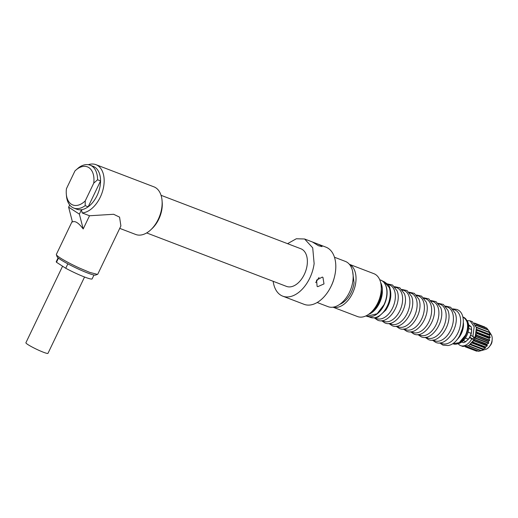 <?xml version="1.0" encoding="UTF-8"?>
<svg xmlns="http://www.w3.org/2000/svg" width="518" height="518" viewBox="0 0 518 518"><rect width="100%" height="100%" fill="white"/><g stroke="black" fill="none" stroke-linecap="round" stroke-linejoin="round"><path stroke-width="0.78" d="M370.396 312.95A19.127 11.843 -69.1 0 0 381.649 293.835L381.099 284.965M375.071 315.274A19.127 11.843 -69.1 0 0 386.888 295.836A19.127 11.843 -69.1 0 0 386.13 286.35M459.628 335.871L462.865 327.37M452.985 343.777A14.277 8.845 -69.1 0 0 456.487 344.094A14.277 8.845 -69.1 0 0 456.837 344.017A14.277 8.845 -69.1 0 0 466.53 333.67A14.277 8.845 -69.1 0 0 466.213 319.502A14.277 8.845 -69.1 0 0 463.183 317.107M456.837 344.017L458.436 343.628A13.261 8.21 -69.1 0 0 467.437 334.019A13.261 8.21 -69.1 0 0 467.145 320.862L466.213 319.502M465.384 338.034L468.324 339.16L465.76 341.615A10.198 6.313 -69.1 0 1 463.396 342.638L461.732 342.003M465.76 341.615L463.267 340.663M471.561 329.506L471.535 331.831A9.182 5.685 -69.1 0 0 471.581 329.558L471.522 328.865A10.198 6.313 -69.1 0 1 471.561 329.506L468.725 328.418M471.522 328.865A10.198 6.313 -69.1 0 0 471.069 326.625L468.725 325.731M488.28 330.005L491.245 334.699A8.67 5.368 110.9 0 1 491.342 343.162A8.67 5.368 110.9 0 1 485.625 349.397L481.507 350.569M467.547 340.106L467.592 340.067A9.182 5.685 -69.1 0 0 467.592 340.067A9.182 5.685 -69.1 0 0 469.619 337.483A9.182 5.685 -69.1 0 0 470.713 335.191A9.182 5.685 -69.1 0 0 471.51 332.038A9.182 5.685 -69.1 0 0 471.535 331.831L471.121 333.333L468.052 332.161M468.324 339.16A10.198 6.313 -69.1 0 0 471.121 333.333M468.615 324.838L471.069 326.625M484.919 327.065L474.307 323.012L484.926 327.072M485.457 327.564L474.443 323.154M488.584 330.529L489.607 332.452L476.34 327.143M489.607 332.452L476.372 327.298M476.521 328.211L476.903 327.46L489.07 332.116L490.099 334.544L489.38 335.042L490.145 337.626L489.121 338.17L489.614 340.514L488.293 341.356L488.746 343L486.946 344.392L487.134 345.94L485.178 347.066L485.599 347.863L483.1 349.197L483.378 349.702L480.84 350.673L468.971 345.882L481.144 350.537M481.293 350.608L480.84 350.673M481.326 350.621L478.613 351.301L466.737 346.587L478.91 351.243M477.797 351.003L476.508 351.126L465.203 346.801L476.502 351.12M474.76 323.633L486.739 328.062L487.982 329.707M488.144 329.811L475.692 325.116M466.99 320.636L470.111 320.849L474.184 326.741L472.876 336.596L475.123 337.451L476.43 327.596L472.358 321.704L470.111 320.849M458.171 343.693A13.261 8.21 110.9 0 0 460.644 345.616A13.261 8.21 110.9 0 0 471.781 338.882L469.619 337.483M472.876 336.596L470.713 335.191M471.781 338.882L474.028 339.743L468.686 345.61L462.885 346.477L460.644 345.616M474.028 339.743L469.787 337.186M475.906 325.647L475.971 325.136M476.631 329.901L489.445 334.919M489.38 335.042L477.272 330.264M477.408 330.465L489.445 335.321M476.605 331.106L477.279 330.665M476.424 332.783L489.225 338.008M489.121 338.17L477.059 333.359M477.156 333.592L489.154 338.435M476.159 334.162L476.981 333.78M475.718 335.787L476.269 336.525L488.442 341.181M488.293 341.356L476.269 336.525M476.32 336.778L488.293 341.595M486.946 344.392L474.98 339.814L474.112 337.82L474.766 337.315M475.226 337.186L476.126 336.946M474.98 339.814L486.926 344.593M473.873 340.009L474.753 339.938M472.973 341.433L473.232 342.243L485.405 346.892M485.178 347.066L473.232 342.243M473.206 342.489L485.146 347.215M472.196 342.463L472.973 342.566M471.069 343.719L471.186 344.399L483.359 349.054M483.1 349.197L471.186 344.399M471.127 344.625L483.067 349.294M470.312 344.425L470.901 344.638M468.945 345.441L468.971 345.882M468.343 345.81L468.673 346.024M473.938 337.004A11.221 6.948 110.9 0 1 472.947 339.044M339.847 304.293A20.403 12.633 -69.1 0 0 354.072 282.802L352.564 271.037M317.165 302.499L328.049 306.656A24.223 15.003 -69.1 0 0 352.887 280.873A24.223 15.003 -69.1 0 0 345.357 261.402L334.473 257.239M330.873 286.707A24.223 15.003 -69.1 0 0 334.142 278.147M273.167 281.306A30.601 18.946 -69.1 0 0 282.757 296.166L304.079 304.319A30.601 18.946 -69.1 0 0 335.457 271.743A30.601 18.946 -69.1 0 0 325.939 247.151L317.696 243.997L321.238 245.636L322.06 246.613L318.499 245.746L312.406 241.984L317.696 243.997M282.757 296.166A30.601 18.946 -69.1 0 0 314.135 263.591L312.71 247.837L304.616 238.999L296.322 238.759L287.561 243.667M322.325 277.072L322.947 277.389L323.996 283.922L317.722 286.681L317.12 286.37L316.55 280.147L322.325 277.072M146.659 232.932L286.493 286.396A20.144 12.477 -69.1 0 0 304.293 274.462A20.144 12.477 -69.1 0 0 307.148 264.957A20.144 12.477 -69.1 0 0 302.344 249.508A20.144 12.477 -69.1 0 0 300.88 248.763L161.046 195.299M319.03 277.48L315.708 282.582M119.729 228.367L135.703 234.473A25.499 15.793 -69.1 0 0 150.842 229.746L152.111 228.555A22.947 14.213 -69.1 0 0 157.407 221.775A22.947 14.213 -69.1 0 0 162.017 208.378A22.947 14.213 -69.1 0 0 162.186 202.188L162.043 200.453A25.499 15.793 -69.1 0 0 153.917 186.836L95.94 164.666A25.499 15.793 -69.1 0 0 88.267 164.698M150.842 229.746A25.499 15.793 -69.1 0 0 156.727 222.222A25.499 15.793 -69.1 0 0 161.849 207.329A25.499 15.793 -69.1 0 0 162.043 200.453M97.533 274.404L89.847 272.429L79.591 268.117A22.947 2.357 -154.4 0 1 56.358 254.675L57.084 256.695A21.419 2.201 25.6 0 0 78.762 269.231A21.419 2.201 25.6 0 0 88.338 273.258A21.419 2.201 25.6 0 0 95.513 275.103L97.747 274.236L120.895 225.932L119.561 217.126L113.636 214.284L89.523 215.753L82.161 212.937A25.499 15.793 -69.1 0 0 103.872 185.159A25.499 15.793 -69.1 0 0 95.94 164.666M89.523 215.753L83.197 228.956C78.658 222.921 75.078 220.597 72.455 221.989L68.629 207.161L79.371 214.128L83.197 228.956M56.358 254.675A22.947 2.357 -154.4 0 1 56.352 254.403L72.255 221.218M66.31 194.069A20.403 12.633 110.9 0 1 66.453 188.675L74.942 170.953A20.403 12.633 110.9 0 1 75.272 170.636A20.403 12.633 110.9 0 1 89.005 167.702A20.403 12.633 110.9 0 1 93.745 183.145L85.256 200.867A20.403 12.633 110.9 0 1 66.31 194.069L66.459 195.804A22.947 14.213 -69.1 0 0 73.77 208.061A22.947 14.213 -69.1 0 0 85.172 205.665L88.164 206.805L100.563 180.924L97.572 179.785A22.947 14.213 -69.1 0 0 90.164 165.19L93.156 166.336A22.947 14.213 110.9 0 1 100.563 180.924A22.947 14.213 110.9 0 1 100.298 184.777A22.947 14.213 110.9 0 1 88.164 206.805A22.947 14.213 110.9 0 1 81.494 209.699L79.371 214.128M82.161 212.937L81.494 209.699A22.947 14.213 -69.1 0 1 76.768 209.207L73.77 208.061M69.677 204.973L68.629 207.161M90.164 165.19A22.947 14.213 -69.1 0 0 78.768 167.586L75.337 170.577M93.745 183.145L97.572 179.785M85.256 200.867L85.172 205.665M58.469 258.132L56.488 262.263A19.891 2.046 -154.4 0 1 56.378 262.114A19.891 2.046 -154.4 0 1 56.268 261.674L58.107 257.834M56.488 262.263L65.734 268.259L67.852 263.837M93.978 275.026L92.139 278.865A19.891 2.046 -154.4 0 1 65.734 268.259M84.544 277.013L47.98 353.334A12.238 1.256 -154.4 0 1 37.348 349.631A12.238 1.256 -154.4 0 1 25.971 343.026A12.238 1.256 -154.4 0 1 25.9 342.754L62.574 266.213M333.08 307.168A22.947 14.213 -69.1 0 0 337.581 307.284A22.947 14.213 -69.1 0 0 354.811 287.199A22.947 14.213 -69.1 0 0 349.443 264.374M332.99 307.18L357.498 316.55A22.947 14.213 -69.1 0 0 362.827 316.938A22.947 14.213 -69.1 0 0 371.121 312.296A22.947 14.213 -69.1 0 0 381.203 285.936A22.947 14.213 -69.1 0 0 373.886 273.679L349.385 264.309M371.121 312.296L371.756 311.7A21.678 13.423 -69.1 0 0 381.274 286.804L381.203 285.936M368.492 314.432A19.38 11.998 -69.1 0 0 376.651 307.783A19.38 11.998 -69.1 0 0 379.454 303.095A19.38 11.998 -69.1 0 0 380.672 282.595M380.659 280.089C381.721 280.419 385.146 281.824 386.745 288.72C387.587 293.874 386.719 299.255 384.129 304.856L377.324 313.753C373.582 316.627 370.079 317.476 366.809 316.291L377.098 313.766L383.942 304.811A19.38 11.998 -69.1 0 0 380.659 280.089L379.726 279.733M384.045 281.656C387.943 284.24 389.892 286.422 389.899 288.189C391.932 295.351 390.578 302.641 385.826 310.081L378.658 316.653C376.813 317.922 374.054 318.162 370.383 317.385A19.127 11.843 -69.1 0 0 389.996 297.028A19.127 11.843 -69.1 0 0 389.258 287.594L384.045 281.656L382.413 281.034M387.937 284.557A18.007 11.15 110.9 0 1 394.47 290.559A18.007 11.15 110.9 0 1 390.313 311.868A18.007 11.15 110.9 0 1 375.22 317.819M395.189 287.335A18.007 11.15 110.9 0 1 401.728 293.33A18.007 11.15 110.9 0 1 397.571 314.646A18.007 11.15 110.9 0 1 382.472 320.59M402.447 290.106A18.007 11.15 110.9 0 1 408.987 296.108A18.007 11.15 110.9 0 1 404.83 317.424A18.007 11.15 110.9 0 1 389.73 323.368M409.706 292.884A18.007 11.15 110.9 0 1 416.239 298.88A18.007 11.15 110.9 0 1 412.082 320.195A18.007 11.15 110.9 0 1 396.989 326.139M416.958 295.661A18.007 11.15 110.9 0 1 423.497 301.657A18.007 11.15 110.9 0 1 419.34 322.973A18.007 11.15 110.9 0 1 404.241 328.917M424.216 298.433A18.007 11.15 110.9 0 1 430.756 304.429A18.007 11.15 110.9 0 1 426.599 325.744A18.007 11.15 110.9 0 1 411.499 331.688M431.475 301.211A18.007 11.15 110.9 0 1 438.014 307.206A18.007 11.15 110.9 0 1 433.851 328.522A18.007 11.15 110.9 0 1 418.758 334.466M438.733 303.982A18.007 11.15 110.9 0 1 445.266 309.978A18.007 11.15 110.9 0 1 441.109 331.293A18.007 11.15 110.9 0 1 426.016 337.237M445.985 306.76A18.007 11.15 110.9 0 1 452.525 312.755A18.007 11.15 110.9 0 1 448.368 334.071A18.007 11.15 110.9 0 1 433.268 340.015M453.244 309.531A18.007 11.15 110.9 0 1 459.783 315.533A18.007 11.15 110.9 0 1 455.626 336.842A18.007 11.15 110.9 0 1 440.527 342.786M457.051 339.594A14.277 8.845 -69.1 0 0 461.305 333.676A14.277 8.845 -69.1 0 0 463.416 322.941M462.995 317.035C468.324 320.668 469.191 326.754 465.611 335.295L465.229 336.046C460.793 342.799 456.649 345.357 452.797 343.712L459.22 342.67L465.417 335.25A14.277 8.845 -69.1 0 0 462.995 317.035L462.781 316.951M474.864 323.672L486.926 328.289M476.159 325.207L488.131 329.785L476.113 325.174M476.126 325.414L488.299 330.07M476.968 327.486L489.057 332.109M476.987 327.816L489.154 332.465M476.618 329.383L490.099 334.544M476.631 329.707L490.138 334.874M476.521 332.038L490.17 337.257M476.476 332.401L490.145 337.626M475.977 334.893L489.711 340.145M475.88 335.263L489.614 340.514M474.268 337.464L488.746 343M474.112 337.82L488.584 343.35M474.967 339.555L487.134 344.211M473.646 340.397L487.341 345.629M473.452 340.708L487.134 345.94M472.027 342.67L485.599 347.863M471.807 342.929L485.36 348.109M470.292 344.431L483.637 349.533M470.079 344.619L483.378 349.702M468.822 346.082L480.821 350.667M465.442 346.775L476.806 351.12M366.809 316.291L365.883 315.935M370.383 317.385L368.751 316.763M387.347 283.883L392.56 285.036L397.151 290.967C402.266 303.529 388.474 325.181 377.641 320.156L374.333 317.929M394.606 286.661L399.818 287.807L404.409 293.738C409.524 306.3 395.733 327.959 384.893 322.934L381.591 320.7M401.864 289.439L407.07 290.585L411.668 296.516C416.783 309.078 402.985 330.73 392.152 325.705L388.843 323.478M409.116 292.21L414.329 293.356L418.92 299.287C424.041 311.855 410.243 333.508 399.41 328.483L396.102 326.249M416.375 294.988L421.587 296.134L426.178 302.065C431.293 314.627 417.502 336.279 406.662 331.255L403.36 329.027M423.633 297.759L428.846 298.905L433.436 304.843C438.552 317.404 424.76 339.057 413.921 334.032L410.619 331.798M430.892 300.537L436.098 301.683L440.695 307.614C445.81 320.176 432.012 341.828 421.179 336.81L417.871 334.576M438.144 303.308L443.356 304.454L447.947 310.392C453.069 322.954 439.27 344.606 428.438 339.581L425.129 337.354M445.402 306.086L450.615 307.232L455.205 313.163C460.321 325.725 446.529 347.377 435.69 342.359L432.388 340.125M439.646 342.903L442.948 345.13L448.038 345.519C461.998 343.706 469.664 313.364 456.611 309.401L452.661 308.857M489.963 345.836A7.647 7.647 0 0 0 492.1 340.248M486.713 328.043L474.741 323.472M468.784 346.076L480.814 350.673M466.601 346.717L478.58 351.301M312.483 242.01L304.616 238.999"/></g></svg>

